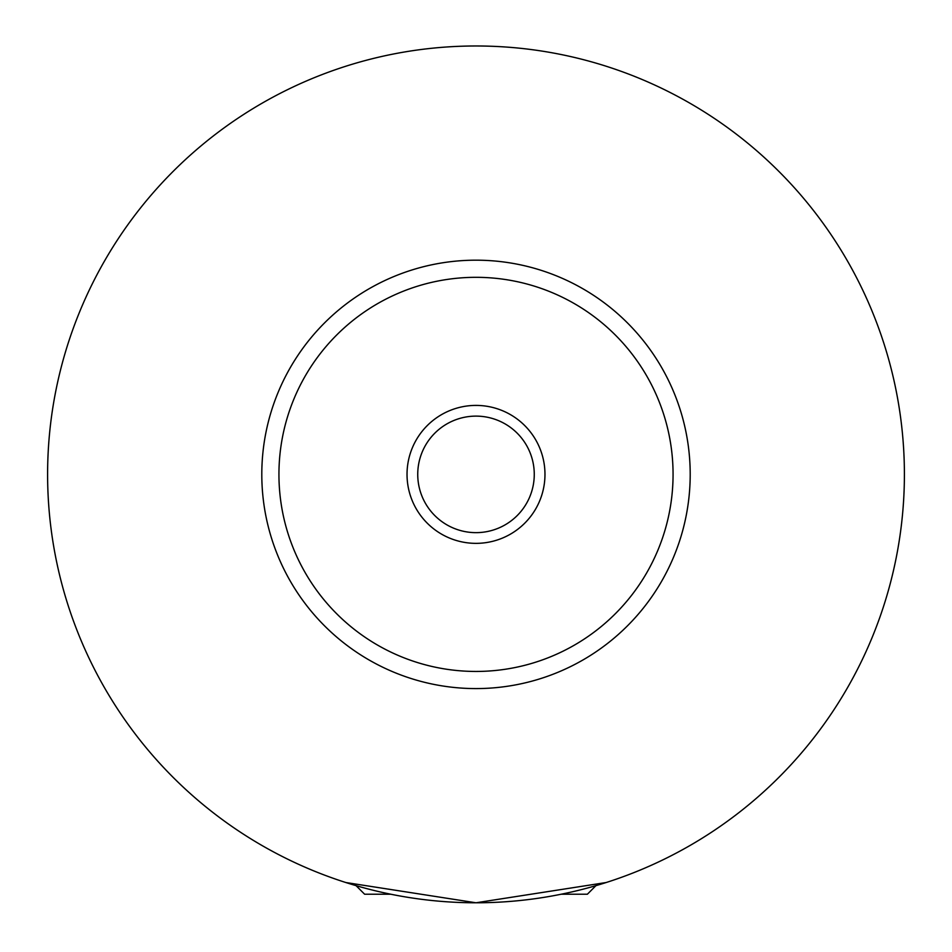 <?xml version="1.0" encoding="UTF-8"?>
<svg xmlns="http://www.w3.org/2000/svg" width="952" height="952" viewBox="0 0 952 952"><rect width="100%" height="100%" fill="white"/><g stroke="black" fill="none" stroke-linecap="round" stroke-linejoin="round"><path stroke-width="1.43" d="M390.748 894.214L364.616 894.214L356.048 885.646M595.952 885.646L587.384 894.214L561.252 894.214M345.778 882.516L476 902.782L606.222 882.516M544.972 474.382A68.972 68.972 0 0 0 476 405.409A68.972 68.972 0 0 0 407.028 474.382A68.972 68.972 0 0 0 476 543.354A68.972 68.972 0 0 0 544.972 474.382M417.738 474.382A58.262 58.262 0 0 0 476 532.644A58.262 58.262 0 0 0 534.262 474.382A58.262 58.262 0 0 0 476 416.119A58.262 58.262 0 0 0 417.738 474.382M690.2 474.382A214.2 214.2 0 0 1 476 688.582A214.2 214.2 0 0 1 261.8 474.382A214.2 214.2 0 0 1 476 260.182A214.2 214.2 0 0 1 690.2 474.382M904.4 474.382A428.4 428.4 0 0 1 476 902.782A428.4 428.4 0 0 1 47.6 474.382A428.4 428.4 0 0 1 476 45.982A428.4 428.4 0 0 1 904.4 474.382M673.064 474.382A197.064 197.064 0 0 0 476 277.318A197.064 197.064 0 0 0 278.936 474.382A197.064 197.064 0 0 0 476 671.446A197.064 197.064 0 0 0 673.064 474.382"/></g></svg>
